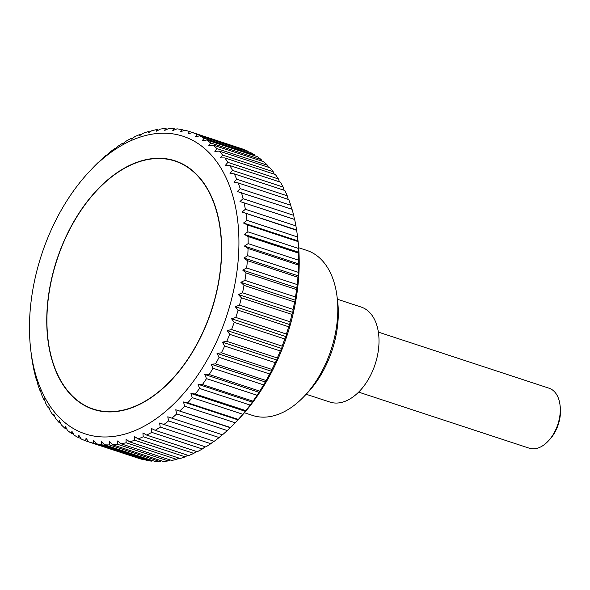 <?xml version="1.0" encoding="UTF-8"?>
<svg xmlns="http://www.w3.org/2000/svg" width="590" height="590" viewBox="0 0 590 590"><rect width="100%" height="100%" fill="white"/><g stroke="black" fill="none" stroke-linecap="round" stroke-linejoin="round"><path stroke-width="0.89" d="M244.43 412.749L252.616 415.441A86.855 54.044 -71.8 0 0 304.101 396.406A86.855 54.044 -71.8 0 0 337.79 311.299A86.855 54.044 -71.8 0 0 337.008 296.291A86.855 54.044 -71.8 0 0 306.859 250.426L298.673 247.734M304.101 396.406L307.316 393.021A79.901 49.722 -71.8 0 0 338.306 314.728A79.901 49.722 -71.8 0 0 337.591 300.922L337.008 296.291M337.377 299.241L361.191 307.066A50.002 31.115 108.2 0 1 379.001 342.119A50.002 31.115 108.2 0 1 329.965 402.078L306.151 394.253M29.5 324.102A156.652 97.483 -71.8 0 0 30.909 351.175A156.652 97.483 -71.8 0 0 141.6 427.521A156.652 97.483 -71.8 0 0 238.898 246.082A156.652 97.483 -71.8 0 0 90.255 170.613A156.652 97.483 -71.8 0 0 29.5 324.102M32.384 360.66L32.03 359.679A163.179 101.539 108.2 0 1 31.454 355.527L30.909 351.175M32.148 360.062L32.76 364.104A163.179 101.539 108.2 0 0 34.021 370.468L34.626 370.763M34.235 370.579L35.009 374.687A163.179 101.539 108.2 0 0 36.661 380.742L37.472 380.336M36.956 380.579L37.907 384.732A163.179 101.539 108.2 0 0 39.928 390.433L40.297 389.99L41.425 394.179A163.179 101.539 108.2 0 0 43.815 399.489L44.235 398.766L45.548 402.955A163.179 101.539 108.2 0 0 48.277 407.845L48.749 406.842L50.246 411.016A163.179 101.539 108.2 0 0 53.307 415.456L53.801 414.18L55.489 418.31A163.179 101.539 108.2 0 0 58.86 422.278L59.369 420.722L61.249 424.793A163.179 101.539 108.2 0 0 64.915 428.259L65.416 426.437L67.489 430.427A163.179 101.539 108.2 0 0 71.42 433.362L71.906 431.29L74.17 435.177A163.179 101.539 108.2 0 0 78.345 437.566L78.802 435.243L81.258 439.004A163.179 101.539 108.2 0 0 85.646 440.841L86.052 438.274L88.692 441.895L139.27 458.519A163.179 101.539 -71.8 0 0 143.849 459.787L93.272 443.164A163.179 101.539 108.2 0 1 88.692 441.895M93.272 443.164L93.618 440.369L96.443 443.827L147.013 460.458A163.179 101.539 -71.8 0 0 151.755 461.144L101.185 444.521A163.179 101.539 108.2 0 1 96.443 443.827M101.185 444.521L101.451 441.512L104.452 444.794L155.023 461.424A163.179 101.539 -71.8 0 0 159.905 461.535L109.327 444.912A163.179 101.539 108.2 0 1 104.452 444.794M109.327 444.912L109.504 441.696L112.675 444.786L163.253 461.41A163.179 101.539 -71.8 0 0 168.231 460.945L117.653 444.322A163.179 101.539 108.2 0 1 112.675 444.786M117.653 444.322L117.727 440.922L121.061 443.805L171.638 460.429A163.179 101.539 -71.8 0 0 176.69 459.381L126.113 442.758A163.179 101.539 108.2 0 1 121.061 443.805M126.113 442.758L126.076 439.196L129.564 441.851L180.134 458.474A163.179 101.539 -71.8 0 0 185.231 456.859L134.653 440.236A163.179 101.539 108.2 0 1 129.564 441.851M134.653 440.236L134.483 436.519L138.119 438.945L188.689 455.569A163.179 101.539 -71.8 0 0 193.793 453.386L143.222 436.762A163.179 101.539 108.2 0 1 138.119 438.945M143.222 436.762L142.913 432.92L146.681 435.096L197.252 451.719A163.179 101.539 -71.8 0 0 202.333 448.99L151.763 432.367A163.179 101.539 108.2 0 1 146.681 435.096M151.763 432.367L151.305 428.414L155.192 430.331L205.77 446.954A163.179 101.539 -71.8 0 0 210.8 443.695L160.222 427.072A163.179 101.539 108.2 0 1 155.192 430.331M160.222 427.072L159.61 423.03L214.185 441.305A163.179 101.539 -71.8 0 0 219.126 437.537L168.556 420.913A163.179 101.539 108.2 0 1 163.607 424.682M168.556 420.913L167.781 416.798L222.445 434.808A163.179 101.539 -71.8 0 0 227.275 430.553L176.705 413.922A163.179 101.539 108.2 0 1 171.874 418.185M176.705 413.922L175.754 409.77L230.513 427.499A163.179 101.539 -71.8 0 0 235.196 422.779L184.618 406.156A163.179 101.539 108.2 0 1 179.935 410.876M184.618 406.156L183.497 401.967L187.745 402.8L238.316 419.424A163.179 101.539 -71.8 0 0 242.829 414.269L192.259 397.645A163.179 101.539 108.2 0 1 187.745 402.8M192.259 397.645L190.946 393.456L195.253 394.009L245.831 410.633A163.179 101.539 -71.8 0 0 250.138 405.079L199.568 388.456A163.179 101.539 108.2 0 1 195.253 394.009M199.568 388.456L198.07 384.282L202.422 384.555L252.992 401.178A163.179 101.539 -71.8 0 0 257.078 395.256L206.5 378.632A163.179 101.539 108.2 0 1 202.422 384.555M206.5 378.632L204.811 374.503L209.192 374.503L259.762 391.126A163.179 101.539 -71.8 0 0 263.597 384.872L213.019 368.249A163.179 101.539 108.2 0 1 209.192 374.503M213.019 368.249L211.139 364.178L215.534 363.905L266.105 380.528A163.179 101.539 -71.8 0 0 269.659 373.979L219.089 357.356A163.179 101.539 108.2 0 1 215.534 363.905M219.089 357.356L217.009 353.366L221.398 352.827L271.975 369.451A163.179 101.539 -71.8 0 0 275.228 362.658L224.657 346.035A163.179 101.539 108.2 0 1 221.398 352.827M224.657 346.035L222.393 342.148L226.759 341.344L277.337 357.968A163.179 101.539 -71.8 0 0 280.272 350.962L229.702 334.338A163.179 101.539 108.2 0 1 226.759 341.344M229.702 334.338L227.246 330.577L231.582 329.53L282.153 346.153A163.179 101.539 -71.8 0 0 284.756 338.977L234.186 322.354A163.179 101.539 108.2 0 1 231.582 329.53M234.186 322.354L231.538 318.733L235.83 317.442L286.401 334.065A163.179 101.539 -71.8 0 0 288.65 326.772L238.08 310.148A163.179 101.539 108.2 0 1 235.83 317.442M238.08 310.148L235.255 306.689L239.481 305.17L290.059 321.793A163.179 101.539 -71.8 0 0 291.939 314.426L241.369 297.803A163.179 101.539 108.2 0 1 239.481 305.17M241.369 297.803L238.367 294.521L242.519 292.788L293.09 309.411A163.179 101.539 -71.8 0 0 294.594 302.006L244.024 285.383A163.179 101.539 108.2 0 1 242.519 292.788M244.024 285.383L240.853 282.293L244.916 280.361L295.487 296.984A163.179 101.539 -71.8 0 0 296.608 289.602L246.03 272.971A163.179 101.539 108.2 0 1 244.916 280.361M246.03 272.971L242.697 270.095L246.657 267.978L297.227 284.601A163.179 101.539 -71.8 0 0 297.957 277.271L247.38 260.647A163.179 101.539 108.2 0 1 246.657 267.978M247.38 260.647L243.891 257.992L247.734 255.706L298.311 272.329A163.179 101.539 -71.8 0 0 298.636 265.109L248.058 248.486A163.179 101.539 108.2 0 1 247.734 255.706M248.058 248.486L244.43 246.067L248.147 243.626L298.717 260.256A163.179 101.539 -71.8 0 0 298.643 253.176L248.073 236.553A163.179 101.539 108.2 0 1 248.147 243.626M297.522 236.966L297.98 241.561L247.409 224.938L243.523 223.02L246.952 220.343L297.522 236.966A163.179 101.539 -71.8 0 0 297.227 234.473L297.773 238.825A156.652 97.483 108.2 0 1 299.182 265.898A156.652 97.483 108.2 0 1 238.426 419.387L235.196 422.779M294.063 219.237L239.99 201.522L243.095 198.69L293.673 215.313A163.179 101.539 -71.8 0 0 292.021 209.258L237.269 191.521L240.204 188.638L290.774 205.268A163.179 101.539 -71.8 0 0 288.753 199.568L238.176 182.937L233.928 182.111L236.679 179.198L287.256 195.821A163.179 101.539 -71.8 0 0 284.874 190.511L234.296 173.888L229.989 173.335L232.563 170.422L283.134 187.045A163.179 101.539 -71.8 0 0 280.405 182.155L229.827 165.532L225.476 165.252L227.865 162.361L278.436 178.984A163.179 101.539 -71.8 0 0 275.375 174.544L224.805 157.921L220.424 157.921L222.614 155.067L273.192 171.69A163.179 101.539 -71.8 0 0 269.822 167.722L219.244 151.099L214.856 151.372L216.855 148.577L267.432 165.207A163.179 101.539 -71.8 0 0 263.767 161.741L213.197 145.118L208.808 145.664L210.615 142.95L261.193 159.573A163.179 101.539 -71.8 0 0 257.262 156.638L206.684 140.014L202.318 140.811L203.934 138.2L254.511 154.823A163.179 101.539 -71.8 0 0 250.337 152.434L199.759 135.811L195.423 136.858L196.854 134.373L247.431 150.996A163.179 101.539 -71.8 0 0 243.036 149.159L192.465 132.536L188.173 133.827L189.419 131.482L240.042 148.171M247.431 150.996L247.83 151.608M254.511 154.823L255.168 155.944M261.193 159.573L262.026 161.173M267.432 165.207L268.384 167.25M273.192 171.69L274.203 174.153M278.436 178.984L279.468 181.845M283.134 187.045L284.144 190.275M287.256 195.821L288.215 199.391M290.774 205.268L291.659 209.14M293.673 215.313L294.447 219.421L239.99 201.522M296.298 229.34L296.652 230.321L242.077 212.039L245.352 209.273L295.922 225.896A163.179 101.539 -71.8 0 0 294.661 219.532M295.922 225.896L296.534 229.938L242.077 212.039M297.227 234.473A163.179 101.539 -71.8 0 0 296.652 230.321M248.073 236.553L244.304 234.378L247.881 231.818L298.459 248.442A163.179 101.539 -71.8 0 0 297.98 241.561M298.459 248.442L298.643 253.176M298.717 260.256L298.636 265.109M221.626 252.52A130.803 81.398 108.2 0 1 93.353 409.357A130.803 81.398 108.2 0 1 46.772 317.671A130.803 81.398 108.2 0 1 175.046 160.827A130.803 81.398 108.2 0 1 221.626 252.52M358.632 392.114L529.311 448.216A31.58 19.654 -71.8 0 0 548.036 441.291A31.58 19.654 -71.8 0 0 560.286 410.345A31.58 19.654 -71.8 0 0 559.999 404.888A31.58 19.654 -71.8 0 0 549.039 388.205L378.36 332.104M559.999 404.888L560.242 406.783A28.733 17.877 108.2 0 1 560.5 411.754A28.733 17.877 108.2 0 1 549.356 439.904L548.036 441.291M298.311 272.329L297.957 277.271M297.227 284.601L296.608 289.602M295.487 296.984L295.31 300.192L294.594 302.006M293.09 309.411L292.824 312.42L291.939 314.426M290.059 321.793L289.712 324.589L288.65 326.772M286.401 334.065L285.995 336.632L284.756 338.977M282.153 346.153L281.703 348.476L280.272 350.962M277.337 357.968L276.85 360.048L275.228 362.658M271.975 369.451L271.466 371.265L269.659 373.979M266.105 380.528L263.597 384.872M259.762 391.126L257.078 395.256M252.992 401.178L250.138 405.079M245.831 410.633L242.829 414.269M238.316 419.424L235.565 422.396M230.513 427.499L229.694 427.905M175.754 409.77L230.211 427.669L227.275 430.553M222.201 434.727L219.126 437.537M213.779 441.173L210.8 443.695M205.187 446.763L202.333 448.99M196.477 451.468L193.793 453.386M187.701 455.244L185.231 456.859M178.903 458.069L176.69 459.381M170.127 459.935L168.231 460.945M161.424 460.812L159.905 461.535M152.832 460.702L151.755 461.144M144.395 459.595L143.849 459.787M247.409 224.938A163.179 101.539 108.2 0 1 247.881 231.818M246.074 213.698A163.179 101.539 108.2 0 1 246.952 220.343M244.083 202.908A163.179 101.539 108.2 0 1 245.352 209.273M241.45 192.635A163.179 101.539 108.2 0 1 243.095 198.69M238.176 182.937A163.179 101.539 108.2 0 1 240.204 188.638M234.296 173.888A163.179 101.539 108.2 0 1 236.679 179.198M229.827 165.532A163.179 101.539 108.2 0 1 232.563 170.422M224.805 157.921A163.179 101.539 108.2 0 1 227.865 162.361M219.244 151.099A163.179 101.539 108.2 0 1 222.614 155.067M213.197 145.118A163.179 101.539 108.2 0 1 216.855 148.577M206.684 140.014A163.179 101.539 108.2 0 1 210.615 142.95M199.759 135.811A163.179 101.539 108.2 0 1 203.934 138.2M192.465 132.536A163.179 101.539 108.2 0 1 196.854 134.373M114.615 149.071L117.889 146.305A163.179 101.539 108.2 0 1 122.912 143.046L122.919 143.687L126.349 141.01A163.179 101.539 108.2 0 1 131.43 138.281L131.312 139.181L134.889 136.615A163.179 101.539 108.2 0 1 139.992 134.431L139.742 135.575L143.451 133.141A163.179 101.539 108.2 0 1 148.547 131.526L148.149 132.905L151.991 130.619A163.179 101.539 108.2 0 1 157.043 129.571L156.498 131.172L160.451 129.055A163.179 101.539 108.2 0 1 165.436 128.591L164.721 130.397L168.777 128.465A163.179 101.539 108.2 0 1 173.659 128.576L172.774 130.589L176.926 128.856A163.179 101.539 108.2 0 1 181.668 129.542L180.606 131.732L184.832 130.213A163.179 101.539 108.2 0 1 189.419 131.482M114.851 149.668L114.497 148.695L114.903 148.828M106.451 155.295L109.556 152.463A163.179 101.539 108.2 0 1 114.497 148.695M98.471 162.331L101.406 159.447A163.179 101.539 108.2 0 1 106.237 155.192M98.987 162.095L98.176 162.501A163.179 101.539 108.2 0 0 93.486 167.221L90.255 170.613M122.912 143.046L123.494 143.237M131.43 138.281L132.204 138.532M139.992 134.431L140.981 134.756M148.547 131.526L149.786 131.931M157.043 129.571L158.555 130.066M165.436 128.591L167.258 129.188M173.659 128.576L175.85 129.298M181.668 129.542L184.287 130.405M297.98 240.919L243.523 223.02M298.761 252.284L244.304 234.378M298.887 263.966L244.43 246.067M298.348 275.891L243.891 257.992M297.154 287.994L242.697 270.095M295.31 300.192L240.853 282.293M292.824 312.42L238.367 294.521M289.712 324.589L235.255 306.689M285.995 336.632L231.538 318.733M281.703 348.476L227.246 330.577M276.85 360.048L222.393 342.148M271.466 371.265L217.009 353.366M265.596 382.077L211.139 364.178M259.268 392.402L204.811 374.503M252.527 402.181L198.07 384.282M245.403 411.355L190.946 393.456M237.954 419.866L183.497 401.967M88.64 441.829L85.646 440.841M80.852 438.392L78.345 437.566M73.514 434.056L71.42 433.362M66.655 428.827L64.915 428.259M60.305 422.75L58.86 422.278M54.479 415.847L53.307 415.456M49.213 408.155L48.277 407.845M44.538 399.725L43.815 399.489M40.467 390.61L39.928 390.433M46.949 317.604A130.545 81.236 -71.8 0 0 93.434 409.106A130.545 81.236 -71.8 0 0 221.449 252.586A130.545 81.236 -71.8 0 0 174.965 161.077A130.545 81.236 -71.8 0 0 46.949 317.604M98.338 410.721L93.434 409.106M179.869 162.692L174.965 161.077"/></g></svg>

